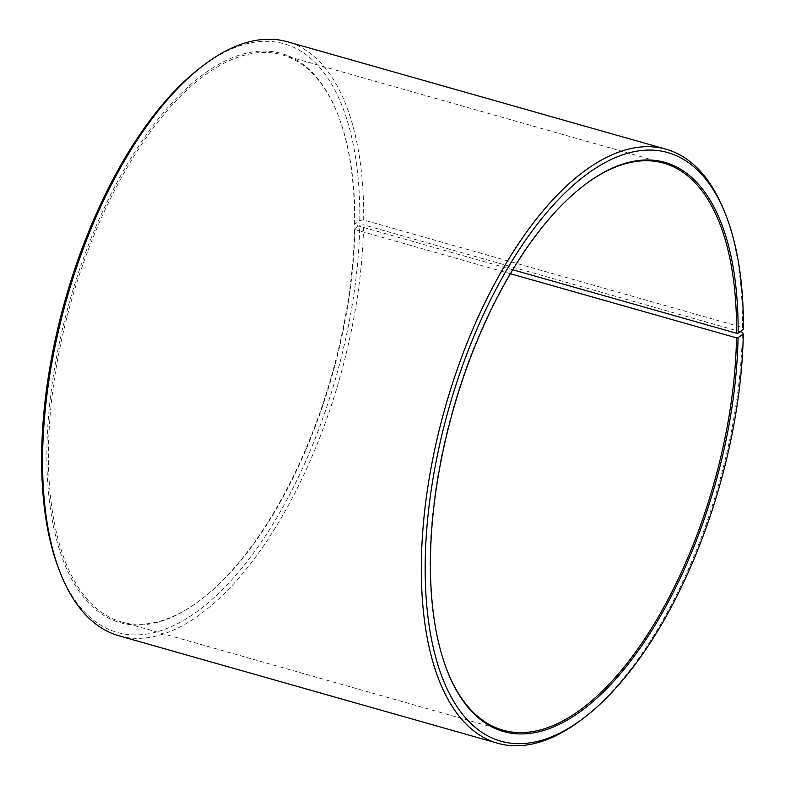 <?xml version="1.0" encoding="UTF-8"?>
<svg xmlns="http://www.w3.org/2000/svg" width="785" height="785" viewBox="0 0 785 785"><rect width="100%" height="100%" fill="white"/><g stroke="black" fill="none" stroke-linecap="round" stroke-linejoin="round"><path stroke-width="0.59" stroke-dasharray="3.92 2.94" d="M512.811 269.785L354.948 224.991A294.689 135.619 105.8 0 0 338.109 115.11A294.689 135.619 105.8 0 0 282.129 54.862A294.689 135.619 105.8 0 0 127.984 166.135A294.689 135.619 105.8 0 0 48.434 451.728A294.689 135.619 105.8 0 0 121.253 621.857A294.689 135.619 105.8 0 0 200.528 599.985A294.689 135.619 105.8 0 0 354.879 229.593L354.506 228.906L359.756 225.177L363.612 224.814L740.098 331.643M510.456 273.729L354.879 229.593M584.953 184.652A294.689 135.619 105.8 0 0 584.472 185.015A294.689 135.619 105.8 0 0 430.052 560.009A294.689 135.619 105.8 0 0 446.891 669.89A294.689 135.619 105.8 0 0 447.116 670.449M354.948 224.991L354.575 224.284L359.824 220.399L363.681 220.006L742.424 327.463L743.366 329.229M742.424 327.463A308.731 142.075 105.8 0 0 724.79 212.352M363.681 220.006A308.731 142.075 105.8 0 0 287.398 41.762M359.824 220.399A305.924 140.78 105.8 0 0 201.941 66.49M354.575 224.284A295.817 136.139 105.8 0 0 337.668 113.982A295.817 136.139 105.8 0 0 165.772 109.939A295.817 136.139 105.8 0 0 46.894 451.885A295.817 136.139 105.8 0 0 199.567 600.711A295.817 136.139 105.8 0 0 354.506 228.906M59.111 569.841A305.924 140.78 105.8 0 0 235.529 575.591A305.924 140.78 105.8 0 0 359.756 225.177M118.859 635.771A308.731 142.075 105.8 0 0 363.612 224.814M580.655 720.326A308.731 142.075 105.8 0 0 742.355 332.281M121.253 621.857L502.871 730.138M446.891 669.89L447.332 671.018M200.528 599.985L199.567 600.711M338.109 115.11L337.668 113.982M584.472 185.015L585.433 184.289M282.129 54.862L663.747 163.143"/><path stroke-width="1.18" d="M447.116 670.449A294.689 135.619 105.8 0 0 502.871 730.138A294.689 135.619 105.8 0 0 736.507 337.874L510.456 273.729M740.098 331.643L742.355 332.281L743.297 333.998A305.924 140.78 105.8 0 1 583.059 718.51A305.924 140.78 105.8 0 1 425.176 564.601A305.924 140.78 105.8 0 1 548.116 210.969A305.924 140.78 105.8 0 1 725.889 215.159A305.924 140.78 105.8 0 1 743.366 329.229L738.106 333.115A295.817 136.139 105.8 0 0 585.433 184.289A295.817 136.139 105.8 0 0 430.425 560.716A295.817 136.139 105.8 0 0 447.332 671.018A295.817 136.139 105.8 0 0 617.923 676.572A295.817 136.139 105.8 0 0 738.047 337.727L736.507 337.874M725.889 215.159L724.79 212.352A308.731 142.075 105.8 0 0 666.141 149.228A308.731 142.075 105.8 0 0 504.657 265.811A308.731 142.075 105.8 0 0 421.319 564.994A308.731 142.075 105.8 0 0 497.602 743.238A308.731 142.075 105.8 0 0 580.655 720.326L583.059 718.51M666.141 149.228L287.398 41.762A308.731 142.075 105.8 0 0 204.345 64.674A308.731 142.075 105.8 0 0 42.576 457.537A308.731 142.075 105.8 0 0 60.209 572.648A308.731 142.075 105.8 0 0 118.859 635.771L497.602 743.238M204.345 64.674L201.941 66.49A305.924 140.78 105.8 0 0 41.634 455.771A305.924 140.78 105.8 0 0 59.111 569.841L60.209 572.648M743.297 333.998L738.047 337.727M738.106 333.115L736.565 333.272A294.689 135.619 105.8 0 0 663.747 163.143A294.689 135.619 105.8 0 0 584.953 184.652M736.565 333.272L512.811 269.785"/></g></svg>
